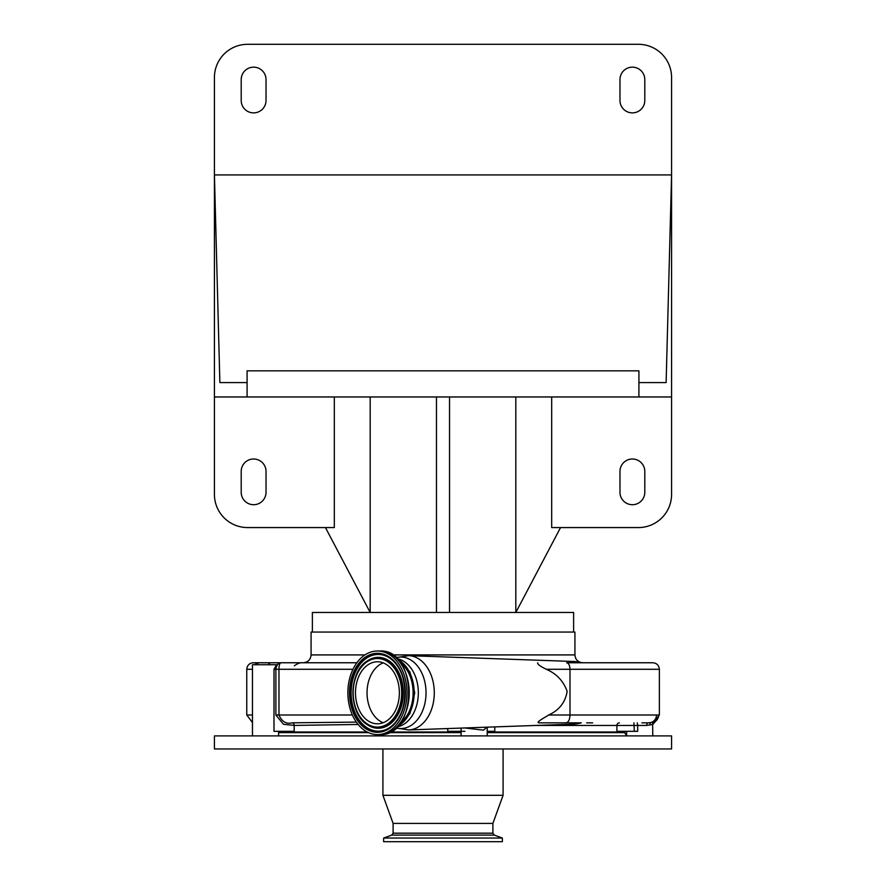 <?xml version="1.0" encoding="UTF-8"?>
<svg xmlns="http://www.w3.org/2000/svg" width="886" height="886" viewBox="0 0 886 886"><rect width="100%" height="100%" fill="white"/><g stroke="black" fill="none" stroke-linecap="round" stroke-linejoin="round"><path stroke-width="1.33" d="M566.641 662.761L652.838 662.761C656.803 663.149 658.985 665.32 659.372 669.284L546.352 669.284C556.585 673.748 563.518 681.124 567.151 691.445C565.279 702.432 559.11 710.295 548.667 715.002L569.997 715.002L569.997 669.284C569.798 665.32 568.679 663.149 566.641 662.761M252.466 669.284L246.762 669.284C247.15 665.32 249.32 663.149 253.296 662.761L272.877 662.761M262.555 662.761L356.881 662.761M579.156 722.843A31.342 22.161 90 0 1 573.408 724.128A31.342 31.342 0 0 0 581.26 722.843L539.098 722.843C534.878 722.655 545.056 717.427 548.667 715.002M546.352 669.284C540.183 666.316 537.293 664.135 537.669 662.761M268.015 662.761L270.44 664.721M358.132 724.471L294.185 725.424L294.185 731.327L273.995 731.327L273.995 669.284L276.631 664.721L252.466 664.721L252.466 735.901M292.214 722.821A2.614 2.137 89.7 0 1 294.185 725.424L283.487 724.283L275.878 715.002L275.878 669.284C276.565 664.976 278.348 662.794 281.239 662.761C279.777 662.794 279.024 664.965 278.968 669.284L278.968 715.002C281.87 721.713 286.278 724.316 292.214 722.821L356.36 722.112M625.206 731.327L625.206 731.98L487.222 731.98M461.097 731.98L390.084 731.98M367.136 731.98L278.581 731.98M461.141 731.327L464.928 731.327M364.932 654.92L311.075 654.92L311.075 632.061L574.925 632.061L574.925 654.92C575.379 659.682 577.993 662.296 582.755 662.761M652.794 735.901L652.639 724.471L646.702 725.457L637.687 725.457L637.687 731.327L616.922 731.327L616.922 725.457L535.808 725.457M494.776 726.897L494.776 731.327L487.222 731.327M461.097 731.327L447.74 731.327L447.74 728.558M487.056 727.173L483.391 730.153L464.751 727.96M586.676 722.843L592.623 722.843M646.702 725.457A2.614 1.395 90 0 1 648.098 722.843L651.088 722.489A7.841 7.73 -90 0 0 656.504 715.002L659.372 715.002L659.372 669.284M565.977 722.843C568.424 722.378 569.764 719.764 569.997 715.002L656.504 715.002M648.098 722.843L641.885 722.843M626.158 735.901L624.719 735.867M573.619 632.061L573.619 612.47L312.381 612.47L312.381 632.061M397.548 659.295A35.628 25.196 90 0 1 414.161 692.797A35.628 25.196 90 0 1 397.548 726.298M655.186 721.503A7.841 7.808 -90 0 0 658.63 715.002M649.837 724.981A2.614 1.993 76.2 0 1 651.088 722.489L653.159 722.489M278.581 735.845L280.286 735.901M214.423 735.901L671.577 735.901L671.577 748.969L214.423 748.969L214.423 735.901M551.679 396.961L551.679 527.569L638.396 527.569A33.181 33.181 0 0 0 671.577 494.399L671.577 396.961L214.423 396.961L214.423 494.399A33.181 33.181 0 0 0 247.604 527.569L334.321 527.569L334.321 396.961M560.55 527.569L515.818 612.47L515.818 396.961M449.534 612.47L449.534 396.961M436.466 612.47L436.466 396.961M325.45 527.569L370.182 612.47L370.182 396.961M266.021 471.407A12.404 12.404 0 0 0 253.606 459.003A12.404 12.404 0 0 0 241.202 471.407L241.202 492.306A12.404 12.404 0 0 0 253.606 504.71A12.404 12.404 0 0 0 266.021 492.306L266.021 471.407M619.978 492.306A12.404 12.404 0 0 0 632.394 504.71A12.404 12.404 0 0 0 644.798 492.306L644.798 471.407A12.404 12.404 0 0 0 632.394 459.003A12.404 12.404 0 0 0 619.978 471.407L619.978 492.306M400.45 662.75A34.155 24.155 90 0 1 413.12 692.797A34.155 24.155 90 0 1 400.45 722.854M671.577 396.961L671.577 174.919L666.128 382.586L638.917 382.586L638.917 396.961M638.917 382.586L638.917 370.835L247.083 370.835L247.083 396.961M247.083 382.586L219.872 382.586L214.423 174.919L671.577 174.919L671.577 77.481A33.181 33.181 0 0 0 638.396 44.3L247.604 44.3A33.181 33.181 0 0 0 214.423 77.481L214.423 396.961M619.978 79.563L619.978 100.461A12.404 12.404 0 0 0 632.394 112.876A12.404 12.404 0 0 0 644.798 100.461L644.798 79.563A12.404 12.404 0 0 0 632.394 67.159A12.404 12.404 0 0 0 619.978 79.563M266.021 100.461L266.021 79.563A12.404 12.404 0 0 0 253.606 67.159A12.404 12.404 0 0 0 241.202 79.563L241.202 100.461A12.404 12.404 0 0 0 253.606 112.876A12.404 12.404 0 0 0 266.021 100.461M379.673 651C418.27 648.652 418.27 736.942 379.673 734.594A41.797 29.559 -90 0 0 409.232 692.797A41.797 29.559 -90 0 0 379.673 651L377.425 651A41.797 29.559 -90 0 0 347.866 692.797A41.797 29.559 -90 0 0 377.425 734.594A41.797 29.559 -90 0 0 406.984 692.797A41.797 29.559 -90 0 0 377.425 651M379.673 734.594L377.425 734.594M393.107 833.183L492.893 833.183L494.266 835.099L391.734 835.099L393.107 833.183L393.107 823.415L382.918 795.307L503.082 795.307L503.082 748.969M393.107 823.415L492.893 823.415L503.082 795.307M391.734 835.099L383.638 838.045L502.362 838.045L494.266 835.099M383.638 838.045L383.638 841.7L502.362 841.7L502.362 838.045M377.425 723.818A31.021 21.94 -90 0 0 399.365 692.797A31.021 21.94 -90 0 0 377.425 661.776A31.021 21.94 -90 0 0 355.485 692.797A31.021 21.94 -90 0 0 377.425 723.818M383.195 662.872A31.021 21.94 -90 0 0 367.037 692.797A31.021 21.94 -90 0 0 383.195 722.732M581.26 662.761A31.342 31.342 0 0 0 573.408 661.477A31.342 22.161 90 0 1 579.156 662.761M408.014 655.651A37.146 26.27 90 0 1 408.667 655.662A37.146 26.27 90 0 1 434.284 692.797A37.146 26.27 90 0 1 408.667 729.931A37.146 26.27 90 0 1 408.014 729.942M395.909 657.7A35.75 25.284 90 0 1 400.749 657.047A35.75 25.284 90 0 1 426.033 692.797A35.75 25.284 90 0 1 400.749 728.558A35.75 25.284 90 0 1 395.909 727.893M392.321 654.92L574.925 654.92M352.993 669.284L273.995 669.284M275.878 715.002L352.384 715.002M637.278 722.843L637.687 725.457L616.922 725.457A2.614 2.492 90 0 1 619.414 722.843M633.922 722.843L634.332 731.327M278.581 732.633L368.487 732.633M388.721 732.633L461.097 732.633M487.222 732.633L624.552 732.633L623.899 731.98M246.762 669.284L246.762 715.002L252.466 715.002M396.961 658.697A34.355 24.287 90 0 1 418.336 692.797A34.355 24.287 90 0 1 396.961 726.908M652.639 724.471A2.614 2.58 88.3 0 1 653.901 722.234M377.425 732.312A39.516 27.942 -90 0 0 405.367 692.797A39.516 27.942 -90 0 0 377.425 653.281A39.516 27.942 -90 0 0 349.483 692.797A39.516 27.942 -90 0 0 377.425 732.312M377.879 731.349A38.552 27.256 -90 0 0 389.452 727.705A38.552 27.256 -90 0 0 405.135 692.797A38.552 27.256 -90 0 0 389.452 657.888A38.552 27.256 -90 0 0 377.879 654.245A38.552 27.256 -90 0 0 350.612 692.797A38.552 27.256 -90 0 0 377.879 731.349M389.596 657.988A38.342 27.112 -90 0 0 378.233 654.455A38.342 27.112 -90 0 0 351.122 692.797A38.342 27.112 -90 0 0 378.233 731.138A38.342 27.112 -90 0 0 389.596 727.616M367.446 724.803A35.451 25.074 -90 0 0 367.59 724.903A35.451 25.074 -90 0 0 378.233 728.259A35.451 25.074 -90 0 0 403.296 692.797A35.451 25.074 -90 0 0 378.233 657.346A35.451 25.074 -90 0 0 367.59 660.701A35.451 25.074 -90 0 0 367.446 660.79M377.879 728.048A35.241 24.919 -90 0 0 402.798 692.797A35.241 24.919 -90 0 0 377.879 657.556A35.241 24.919 -90 0 0 367.302 660.89A35.241 24.919 -90 0 0 352.949 692.797A35.241 24.919 -90 0 0 367.302 724.715A35.241 24.919 -90 0 0 377.879 728.048M377.425 727.085A34.277 24.243 -90 0 0 401.668 692.797A34.277 24.243 -90 0 0 377.425 658.519A34.277 24.243 -90 0 0 353.182 692.797A34.277 24.243 -90 0 0 377.425 727.085M573.408 661.477L408.667 655.662L395.832 657.633M573.408 724.128L408.667 729.931L395.832 727.971M254.326 664.721L258.989 662.761M278.581 735.901L278.581 731.327M311.075 654.92C310.621 659.682 308.007 662.296 303.245 662.761M461.097 735.901L461.097 728.093M626.668 735.901L626.668 731.327M294.318 665.829C297.441 663.525 300.232 662.495 302.702 662.761M246.762 715.002L252.466 722.544M487.222 735.901L487.222 727.162M624.552 732.633L626.668 735.69M397.205 726.653L409.941 713.64L414.748 692.797L409.941 671.965L397.205 658.94M659.372 715.002L653.669 722.544M652.794 724.493L655.773 721.005L653.292 722.433M382.918 795.307L382.918 748.969M389.452 727.705C409.908 716.065 409.908 669.539 389.452 657.888M492.893 833.183L492.893 823.415M367.59 660.701L367.302 660.89C348.364 671.931 348.364 713.673 367.302 724.715L367.59 724.903M495.008 841.7L390.992 841.7"/></g></svg>
